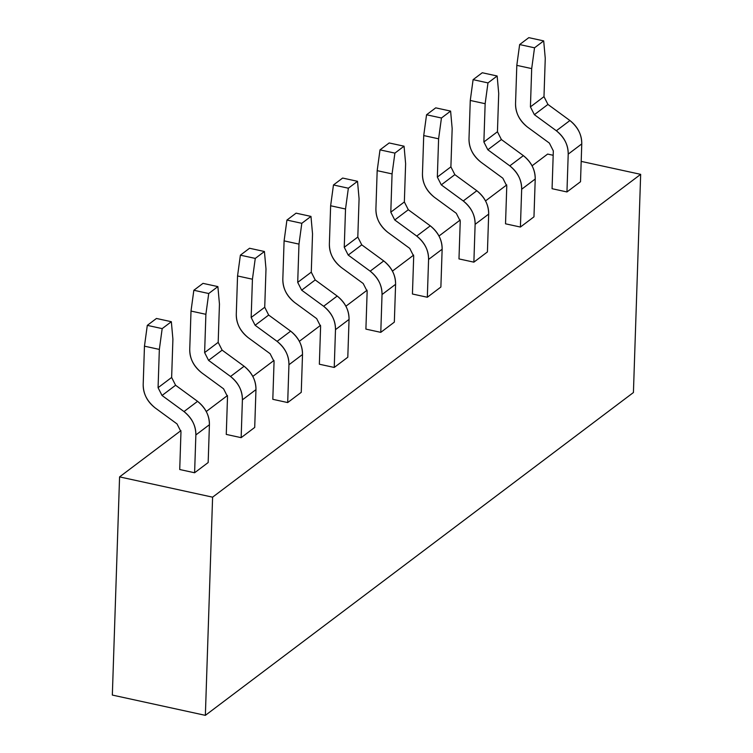 <?xml version="1.0" encoding="UTF-8"?>
<svg xmlns="http://www.w3.org/2000/svg" width="753" height="753" viewBox="0 0 753 753"><rect width="100%" height="100%" fill="white"/><g stroke="black" fill="none" stroke-linecap="round" stroke-linejoin="round"><path stroke-width="1.13" d="M212.6 497.168L119.576 476.894L112.338 695.066L205.362 715.35L212.6 497.168L205.362 715.35L633.424 392.529L640.662 174.348L212.6 497.168L640.662 174.348L633.424 392.529L205.362 715.35L112.338 695.066L119.576 476.894L180.936 430.612L119.576 476.894L212.6 497.168M206.275 411.505L227.481 395.513L206.275 411.505M252.82 376.406L274.026 360.414L252.82 376.406M299.365 341.307L320.571 325.315L299.365 341.307M345.909 306.207L367.116 290.206L345.909 306.207M392.454 271.099L413.661 255.107L392.454 271.099M438.999 236L460.205 220.008L438.999 236M485.544 200.9L506.75 184.909L485.544 200.9M532.079 165.801L547.638 154.073L553.182 155.278L547.638 154.073L532.079 165.801M581.194 161.387L640.662 174.348L581.194 161.387M284.097 240.866L282.827 279.137C282.874 288.559 286.827 296.343 294.677 302.518L316.655 318.604L320.609 326.397L319.357 364.217L334.238 367.455L335.49 329.645C335.443 320.223 331.489 312.429 323.639 306.264L301.661 290.178L297.708 282.384L298.979 244.113L284.097 240.866L286.931 220.064L296.089 213.155L310.97 216.403L301.812 223.312L298.979 244.113L297.708 282.384L301.661 290.178L323.639 306.264C331.725 312.975 335.678 320.769 335.49 329.645L349.053 319.413L347.801 357.233L349.053 319.413C349.241 310.547 345.288 302.753 337.193 296.042C345.053 302.207 349.006 310.001 349.053 319.413L335.49 329.645L334.238 367.455L347.801 357.233L334.238 367.455L319.357 364.217L320.609 326.397L316.655 318.604L294.677 302.518C286.582 295.797 282.639 288.013 282.827 279.137L284.097 240.866L298.979 244.113L301.812 223.312L286.931 220.064L284.097 240.866M312.533 233.882L311.271 272.162L315.215 279.947L337.193 296.042L323.639 306.264L337.193 296.042L315.215 279.947L301.661 290.178L315.215 279.947L311.271 272.162L297.708 282.384L311.271 272.162L312.533 233.882L310.97 216.403L312.533 233.882M237.553 275.965L236.282 314.246C236.329 323.658 240.282 331.452 248.132 337.617L270.111 353.703L274.064 361.496L272.812 399.316L287.693 402.563L288.945 364.744C288.898 355.322 284.945 347.538 277.095 341.363L255.116 325.277L251.163 317.484L252.434 279.212L237.553 275.965L240.386 255.173L249.544 248.255L264.425 251.502L255.267 258.411L252.434 279.212L251.163 317.484L255.116 325.277L277.095 341.363C285.189 348.084 289.133 355.868 288.945 364.744L302.508 354.512L301.256 392.332L302.508 354.512C302.697 345.646 298.743 337.852 290.658 331.141C298.508 337.306 302.461 345.1 302.508 354.512L288.945 364.744L287.693 402.563L301.256 392.332L287.693 402.563L272.812 399.316L274.064 361.496L270.111 353.703L248.132 337.617C240.038 330.906 236.094 323.112 236.282 314.246L237.553 275.965L252.434 279.212L255.267 258.411L240.386 255.173L237.553 275.965M265.997 268.981L264.727 307.262L268.67 315.055L290.658 331.141L277.095 341.363L290.658 331.141L268.67 315.055L255.116 325.277L268.67 315.055L264.727 307.262L251.163 317.484L264.727 307.262L265.997 268.981L264.425 251.502L265.997 268.981M191.008 311.064L189.737 349.345C189.784 358.757 193.737 366.551 201.588 372.716L223.566 388.802L227.519 396.596L226.267 434.415L241.148 437.662L242.4 399.843C242.353 390.431 238.4 382.637 230.55 376.472L208.572 360.376L204.618 352.592L205.889 314.312L191.008 311.064L193.841 290.272L202.999 283.363L217.881 286.601L208.722 293.519L205.889 314.312L204.618 352.592L208.572 360.376L230.55 376.472C238.645 383.183 242.598 390.976 242.4 399.843L255.964 389.621L254.712 427.431L255.964 389.621C256.152 380.745 252.199 372.951 244.113 366.24C251.963 372.406 255.916 380.199 255.964 389.621L242.4 399.843L241.148 437.662L254.712 427.431L241.148 437.662L226.267 434.415L227.519 396.596L223.566 388.802L201.588 372.716C193.502 366.005 189.549 358.212 189.737 349.345L191.008 311.064L205.889 314.312L208.722 293.519L193.841 290.272L191.008 311.064M219.452 304.09L218.182 342.361L222.135 350.154L244.113 366.24L230.55 376.472L244.113 366.24L222.135 350.154L208.572 360.376L222.135 350.154L218.182 342.361L204.618 352.592L218.182 342.361L219.452 304.09L217.881 286.601L219.452 304.09M144.463 346.173L143.192 384.444C143.239 393.857 147.193 401.65 155.043 407.825L177.021 423.911L180.974 431.704L179.722 469.514L194.603 472.762L195.865 434.942C195.808 425.53 191.864 417.736 184.005 411.571L162.027 395.485L158.074 387.691L159.344 349.411L144.463 346.173L147.296 325.371L156.455 318.463L171.345 321.71L162.177 328.619L159.344 349.411L158.074 387.691L162.027 395.485L184.005 411.571C192.1 418.282 196.053 426.076 195.865 434.942L209.419 424.72L208.167 462.54L209.419 424.72C209.607 415.844 205.654 408.06 197.568 401.34C205.418 407.514 209.372 415.298 209.419 424.72L195.865 434.942L194.603 472.762L208.167 462.54L194.603 472.762L179.722 469.514L180.974 431.704L177.021 423.911L155.043 407.825C146.957 401.104 143.004 393.311 143.192 384.444L144.463 346.173L159.344 349.411L162.177 328.619L147.296 325.371L144.463 346.173M172.908 339.189L171.637 377.46L175.59 385.254L197.568 401.34L184.005 411.571L197.568 401.34L175.59 385.254L162.027 395.485L175.59 385.254L171.637 377.46L158.074 387.691L171.637 377.46L172.908 339.189L171.345 321.71L172.908 339.189M516.812 65.36L515.541 103.632C515.589 113.044 519.542 120.838 527.392 127.012L549.379 143.098L553.323 150.892L552.071 188.702L566.953 191.949L568.214 154.13C568.157 144.717 564.213 136.924 556.354 130.758L534.376 114.672L530.423 106.879L531.693 68.598L516.812 65.36L519.645 44.559L528.804 37.65L543.694 40.897L534.526 47.806L531.693 68.598L530.423 106.879L534.376 114.672L556.354 130.758C564.449 137.47 568.402 145.263 568.214 154.13L581.768 143.908L580.516 181.727L581.768 143.908C581.956 135.041 578.012 127.248 569.917 120.527C577.767 126.702 581.721 134.495 581.768 143.908L568.214 154.13L566.953 191.949L580.516 181.727L566.953 191.949L552.071 188.702L553.323 150.892L549.379 143.098L527.392 127.012C519.306 120.292 515.353 112.498 515.541 103.632L516.812 65.36L531.693 68.598L534.526 47.806L519.645 44.559L516.812 65.36M545.257 58.376L543.986 96.648L547.939 104.441L569.917 120.527L556.354 130.758L569.917 120.527L547.939 104.441L534.376 114.672L547.939 104.441L543.986 96.648L530.423 106.879L543.986 96.648L545.257 58.376L543.694 40.897L545.257 58.376M470.267 100.46L468.997 138.731C469.044 148.153 472.997 155.946 480.856 162.111L502.835 178.197L506.778 185.991L505.527 223.81L520.408 227.048L521.669 189.238C521.622 179.816 517.669 172.023 509.809 165.858L487.831 149.772L483.878 141.978L485.148 103.707L470.267 100.46L473.1 79.658L482.268 72.749L497.149 75.997L487.982 82.905L485.148 103.707L483.878 141.978L487.831 149.772L509.809 165.858C517.904 172.569 521.857 180.362 521.669 189.238L535.223 179.007L533.971 216.826L535.223 179.007C535.411 170.14 531.467 162.347 523.373 155.636C531.223 161.801 535.176 169.594 535.223 179.007L521.669 189.238L520.408 227.048L533.971 216.826L520.408 227.048L505.527 223.81L506.778 185.991L502.835 178.197L480.856 162.111C472.762 155.4 468.808 147.607 468.997 138.731L470.267 100.46L485.148 103.707L487.982 82.905L473.1 79.658L470.267 100.46M498.712 93.476L497.441 131.756L501.394 139.55L523.373 155.636L509.809 165.858L523.373 155.636L501.394 139.55L487.831 149.772L501.394 139.55L497.441 131.756L483.878 141.978L497.441 131.756L498.712 93.476L497.149 75.997L498.712 93.476M423.723 135.559L422.452 173.839C422.499 183.252 426.452 191.046 434.312 197.211L456.29 213.297L460.243 221.09L458.982 258.91L473.872 262.157L475.124 224.338C475.077 214.925 471.124 207.131 463.264 200.957L441.286 184.871L437.342 177.077L438.604 138.806L423.723 135.559L426.556 114.767L435.723 107.848L450.605 111.096L441.446 118.005L438.604 138.806L437.342 177.077L441.286 184.871L463.264 200.957C471.359 207.677 475.312 215.471 475.124 224.338L488.678 214.106L487.426 251.926L488.678 214.106C488.876 205.24 484.923 197.446 476.828 190.735C484.687 196.9 488.631 204.694 488.678 214.106L475.124 224.338L473.872 262.157L487.426 251.926L473.872 262.157L458.982 258.91L460.243 221.09L456.29 213.297L434.312 197.211C426.217 190.5 422.264 182.706 422.452 173.839L423.723 135.559L438.604 138.806L441.446 118.005L426.556 114.767L423.723 135.559M452.167 128.575L450.896 166.855L454.85 174.649L476.828 190.735L463.264 200.957L476.828 190.735L454.85 174.649L441.286 184.871L454.85 174.649L450.896 166.855L437.342 177.077L450.896 166.855L452.167 128.575L450.605 111.096L452.167 128.575M377.178 170.658L375.907 208.939C375.963 218.351 379.907 226.145 387.767 232.31L409.745 248.396L413.698 256.189L412.437 294.009L427.327 297.256L428.579 259.437C428.532 250.024 424.579 242.231 416.729 236.066L394.741 219.97L390.798 212.186L392.068 173.905L377.178 170.658L380.011 149.866L389.179 142.957L404.06 146.195L394.901 153.113L392.068 173.905L390.798 212.186L394.741 219.97L416.729 236.066C424.814 242.777 428.768 250.57 428.579 259.437L442.143 249.215L440.882 287.025L442.143 249.215C442.331 240.339 438.378 232.545 430.283 225.834C438.142 231.999 442.086 239.793 442.143 249.215L428.579 259.437L427.327 297.256L440.882 287.025L427.327 297.256L412.437 294.009L413.698 256.189L409.745 248.396L387.767 232.31C379.672 225.599 375.719 217.805 375.907 208.939L377.178 170.658L392.068 173.905L394.901 153.113L380.011 149.866L377.178 170.658M405.622 163.683L404.352 201.955L408.305 209.748L430.283 225.834L416.729 236.066L430.283 225.834L408.305 209.748L394.741 219.97L408.305 209.748L404.352 201.955L390.798 212.186L404.352 201.955L405.622 163.683L404.06 146.195L405.622 163.683M330.633 205.767L329.372 244.038C329.419 253.45 333.363 261.244 341.222 267.419L363.2 283.505L367.153 291.298L365.902 329.108L380.783 332.355L382.035 294.536C381.987 285.123 378.034 277.33 370.184 271.165L348.206 255.079L344.253 247.285L345.523 209.005L330.633 205.767L333.466 184.965L342.634 178.056L357.515 181.304L348.357 188.212L345.523 209.005L344.253 247.285L348.206 255.079L370.184 271.165C378.27 277.876 382.223 285.669 382.035 294.536L395.598 284.314L394.337 322.133L395.598 284.314C395.786 275.447 391.833 267.654 383.738 260.933C391.598 267.108 395.551 274.901 395.598 284.314L382.035 294.536L380.783 332.355L394.337 322.133L380.783 332.355L365.902 329.108L367.153 291.298L363.2 283.505L341.222 267.419C333.127 260.698 329.174 252.904 329.372 244.038L330.633 205.767L345.523 209.005L348.357 188.212L333.466 184.965L330.633 205.767M359.077 198.783L357.807 237.054L361.76 244.847L383.738 260.933L370.184 271.165L383.738 260.933L361.76 244.847L348.206 255.079L361.76 244.847L357.807 237.054L344.253 247.285L357.807 237.054L359.077 198.783L357.515 181.304L359.077 198.783M301.812 223.312L310.97 216.403L296.089 213.155L286.931 220.064L301.812 223.312M255.267 258.411L264.425 251.502L249.544 248.255L240.386 255.173L255.267 258.411M208.722 293.519L217.881 286.601L202.999 283.363L193.841 290.272L208.722 293.519M162.177 328.619L171.345 321.71L156.455 318.463L147.296 325.371L162.177 328.619M534.526 47.806L543.694 40.897L528.804 37.65L519.645 44.559L534.526 47.806M487.982 82.905L497.149 75.997L482.268 72.749L473.1 79.658L487.982 82.905M441.446 118.005L450.605 111.096L435.723 107.848L426.556 114.767L441.446 118.005M394.901 153.113L404.06 146.195L389.179 142.957L380.011 149.866L394.901 153.113M348.357 188.212L357.515 181.304L342.634 178.056L333.466 184.965L348.357 188.212"/></g></svg>
